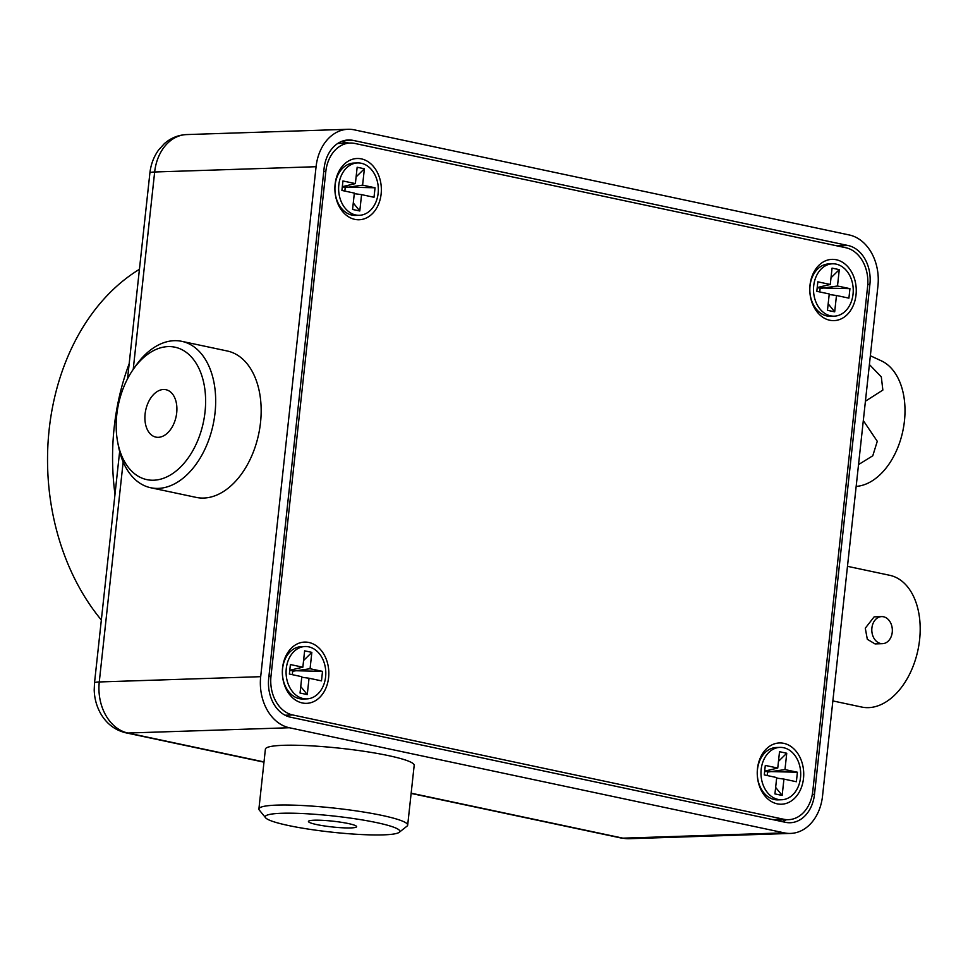 <?xml version="1.0" encoding="UTF-8"?>
<svg xmlns="http://www.w3.org/2000/svg" width="968" height="968" viewBox="0 0 968 968"><rect width="100%" height="100%" fill="white"/><g stroke="black" fill="none" stroke-linecap="round" stroke-linejoin="round"><path stroke-width="1.45" d="M127.534 378.803L149.895 173.006C150.851 164.379 153.767 156.683 158.643 149.931L164.342 143.663C170.792 137.988 178.233 134.963 186.655 134.576L348.069 129.288A44.54 33.771 88.1 0 1 354.3 129.845L849.263 234.97A44.54 33.771 88.1 0 1 877.928 286.044L822.534 796.011A44.54 33.771 88.1 0 1 790.541 833.424A44.54 33.771 88.1 0 1 784.31 832.867L289.347 727.742L127.933 733.03L264.01 761.925M782.616 821.711A33.856 25.664 88.1 0 0 786.331 819.751M349 143.082L341.486 141.473M123.166 461.954L99.268 681.956L260.682 676.68L316.076 166.714L154.662 171.989L133.221 369.401A67.7 43.403 -78 0 0 117.709 442.315A67.7 43.403 -78 0 0 120.589 452.903A67.7 43.403 -78 0 0 180.254 467.326A67.7 43.403 -78 0 0 201.211 373.902A67.7 43.403 -78 0 0 133.197 369.437L135.629 365.952A74.826 47.964 102 0 1 181.802 341.341A74.826 47.964 102 0 1 210.806 370.877A74.826 47.964 102 0 1 203.365 452.322A74.826 47.964 102 0 1 150.706 487.739A74.826 47.964 102 0 1 121.69 458.203A74.826 47.964 102 0 1 118.519 446.49L117.709 442.315M785.459 822.316A33.856 25.664 88.1 0 0 790.19 822.74A33.856 25.664 88.1 0 0 814.499 794.305L869.905 284.338A33.856 25.664 88.1 0 0 848.113 245.521L353.151 140.396A33.856 25.664 88.1 0 0 348.407 139.973A33.856 25.664 88.1 0 0 324.099 168.408L268.705 678.374A33.856 25.664 88.1 0 0 290.497 717.191L785.459 822.316M348.069 129.288A44.54 33.771 88.1 0 0 316.076 166.714M260.682 676.68A44.54 33.771 88.1 0 0 289.347 727.742M871.902 627.978A13.54 10.261 -91.9 0 1 881.63 616.604A13.54 10.261 -91.9 0 1 892.242 632.298A13.54 10.261 -91.9 0 1 882.514 643.672A13.54 10.261 -91.9 0 1 871.902 627.978M882.514 643.672L875.036 643.914L867.316 639.279L865.283 628.196L874.14 616.846L881.63 616.604M847.484 566.328L889.701 575.294A67.349 43.173 102 0 1 919.6 639.739A67.349 43.173 102 0 1 861.714 707.051L832.855 700.917M856.16 486.396A64.88 41.588 -78 0 0 904.439 421.019A64.88 41.588 -78 0 0 881.364 360.846L870.353 355.752M858.531 464.604L872.785 455.783L877.274 441.299L863.311 420.572M865.416 401.212L882.852 390.068L881.316 376.891L869.397 364.549M352.8 824.651A24.236 2.904 -173.8 0 0 325.901 820.549A24.236 2.904 -173.8 0 0 308.441 821.445A24.236 2.904 -173.8 0 0 312.253 823.478A24.236 2.904 -173.8 0 0 339.163 827.58A24.236 2.904 -173.8 0 0 356.623 826.684A24.236 2.904 -173.8 0 0 352.8 824.651M275.88 822.413A67.7 8.119 -173.8 0 0 347.101 833.605A67.7 8.119 -173.8 0 0 399.239 832.298A67.7 8.119 -173.8 0 0 389.184 825.716A67.7 8.119 -173.8 0 0 310.123 813.967A67.7 8.119 -173.8 0 0 265.607 817.779A67.7 8.119 -173.8 0 0 275.88 822.413M265.607 817.779L259.327 810.083A74.826 8.978 6.2 0 1 258.904 808.945A74.826 8.978 6.2 0 1 312.821 806.163A74.826 8.978 6.2 0 1 395.912 818.855A74.826 8.978 6.2 0 1 407.685 825.111A74.826 8.978 6.2 0 1 407.032 826.127L399.239 832.298M407.685 825.111L414.183 765.325A74.826 8.978 -173.8 0 0 402.41 759.069A74.826 8.978 -173.8 0 0 319.319 746.364A74.826 8.978 -173.8 0 0 265.389 749.159L258.904 808.945M175.329 399.264A24.236 15.536 -78 0 0 165.939 389.705A24.236 15.536 -78 0 0 148.891 401.163A24.236 15.536 -78 0 0 146.47 427.541A24.236 15.536 -78 0 0 155.872 437.113A24.236 15.536 -78 0 0 172.921 425.642A24.236 15.536 -78 0 0 175.329 399.264M150.706 487.739L196.189 497.395A74.826 47.964 -78 0 0 248.849 461.99A74.826 47.964 -78 0 0 256.29 380.545A74.826 47.964 -78 0 0 227.286 350.997L181.802 341.341M361.403 158.885A30.649 23.232 88.1 0 0 335.109 184.247A30.649 23.232 88.1 0 0 354.832 219.373A30.649 23.232 88.1 0 0 381.126 194.023A30.649 23.232 88.1 0 0 361.403 158.885M836.304 259.751A30.649 23.232 88.1 0 0 810.01 285.112A30.649 23.232 88.1 0 0 829.733 320.239A30.649 23.232 88.1 0 0 856.027 294.877A30.649 23.232 88.1 0 0 836.304 259.751M783.778 743.339A30.649 23.232 88.1 0 0 757.472 768.701A30.649 23.232 88.1 0 0 777.195 803.827A30.649 23.232 88.1 0 0 803.5 778.466A30.649 23.232 88.1 0 0 783.778 743.339M308.877 642.474A30.649 23.232 88.1 0 0 282.571 667.835A30.649 23.232 88.1 0 0 302.306 702.962A30.649 23.232 88.1 0 0 328.6 677.612A30.649 23.232 88.1 0 0 308.877 642.474M325.829 171.481L270.992 676.172A33.856 25.664 88.1 0 0 292.784 714.977L783.741 819.255A33.856 25.664 88.1 0 0 788.472 819.678A33.856 25.664 88.1 0 0 812.781 791.243L867.606 286.552A33.856 25.664 88.1 0 0 845.826 247.735L354.869 143.458A33.856 25.664 88.1 0 0 350.138 143.046A33.856 25.664 88.1 0 0 325.829 171.481L323.76 171.542M101.337 620.004A213.807 162.092 -91.9 0 1 49.162 429.526A213.807 162.092 -91.9 0 1 139.44 269.298M114.986 494.394A213.807 162.092 -91.9 0 1 114.188 427.396A213.807 162.092 -91.9 0 1 129.18 363.738M357.615 162.939L353.925 163.06A26.196 19.856 88.1 0 0 334.94 187.465A26.196 19.856 88.1 0 0 351.977 215.09A26.196 19.856 88.1 0 0 355.643 215.416L359.334 215.295A26.196 19.856 88.1 0 0 378.319 190.89A26.196 19.856 88.1 0 0 361.282 163.265A26.196 19.856 88.1 0 0 357.615 162.939A26.196 19.856 88.1 0 0 338.643 187.344A26.196 19.856 88.1 0 0 355.667 214.969A26.196 19.856 88.1 0 0 359.334 215.295M374.011 197.278L361.572 194.628L359.793 210.988L352.57 209.451L354.349 193.104L341.91 190.454L342.938 180.968L355.377 183.605L357.156 167.246L364.379 168.783L362.601 185.142L375.052 187.78L374.011 197.278M362.601 185.142L345.213 187.635L344.838 191.083M375.052 187.78L342.285 187.006M342.321 186.691L355.377 183.605M354.288 193.661L361.572 194.628M359.793 210.988L353.284 202.953M364.379 168.783L356.103 176.914M347.379 185.493L345.213 187.635M305.089 646.527L301.387 646.648A26.196 19.856 88.1 0 0 282.402 671.054A26.196 19.856 88.1 0 0 299.439 698.678A26.196 19.856 88.1 0 0 303.105 699.005L306.796 698.884A26.196 19.856 88.1 0 0 325.78 674.478A26.196 19.856 88.1 0 0 308.756 646.854A26.196 19.856 88.1 0 0 305.089 646.527A26.196 19.856 88.1 0 0 286.104 670.933A26.196 19.856 88.1 0 0 303.129 698.557A26.196 19.856 88.1 0 0 306.796 698.884M321.485 680.867L309.034 678.229L307.267 694.576L300.044 693.04L301.81 676.692L289.372 674.043L290.4 664.556L302.851 667.194L304.618 650.835L311.841 652.371L310.075 668.731L322.513 671.369L321.485 680.867M310.075 668.731L292.675 671.223L292.3 674.672M322.513 671.369L289.747 670.594M289.783 670.279L302.851 667.194M301.75 677.249L309.034 678.229M307.267 694.576L300.745 686.542M311.841 652.371L303.577 660.503M294.853 669.082L292.675 671.223M832.516 263.804L828.826 263.925A26.196 19.856 88.1 0 0 809.841 288.331A26.196 19.856 88.1 0 0 826.878 315.955A26.196 19.856 88.1 0 0 830.532 316.282L834.235 316.161A26.196 19.856 88.1 0 0 853.219 291.755A26.196 19.856 88.1 0 0 836.183 264.131A26.196 19.856 88.1 0 0 832.516 263.804A26.196 19.856 88.1 0 0 813.531 288.21A26.196 19.856 88.1 0 0 830.568 315.834A26.196 19.856 88.1 0 0 834.235 316.161M848.912 298.144L836.473 295.494L834.694 311.853L827.471 310.317L829.249 293.969L816.81 291.32L817.839 281.821L830.278 284.471L832.056 268.112L839.28 269.649L837.501 286.008L849.94 288.646L848.912 298.144M837.501 286.008L820.114 288.5L819.739 291.949M849.94 288.646L817.186 287.871M817.222 287.556L830.278 284.471M829.189 294.526L836.473 295.494M834.694 311.853L828.172 303.819M839.28 269.649L831.004 277.78M822.28 286.359L820.114 288.5M779.99 747.393L776.288 747.514A26.196 19.856 88.1 0 0 757.303 771.92A26.196 19.856 88.1 0 0 774.34 799.544A26.196 19.856 88.1 0 0 778.006 799.87L781.696 799.75A26.196 19.856 88.1 0 0 800.681 775.344A26.196 19.856 88.1 0 0 783.644 747.72A26.196 19.856 88.1 0 0 779.99 747.393A26.196 19.856 88.1 0 0 761.005 771.798A26.196 19.856 88.1 0 0 778.03 799.423A26.196 19.856 88.1 0 0 781.696 799.75M796.374 781.733L783.935 779.083L782.156 795.442L774.932 793.905L776.711 777.558L764.272 774.908L765.301 765.41L777.752 768.06L779.518 751.7L786.742 753.237L784.975 769.596L797.414 772.234L796.374 781.733M784.975 769.596L767.576 772.089L767.2 775.537M797.414 772.234L764.647 771.46M764.684 771.145L777.752 768.06M776.651 778.115L783.935 779.083M782.156 795.442L775.646 787.408M786.742 753.237L778.478 761.368M769.754 769.947L767.576 772.089M411.158 793.179L622.896 838.155L784.31 832.867M629.127 838.712L620.924 837.973A19.602 12.56 -78 0 0 622.896 838.155A44.54 33.771 88.1 0 0 629.127 838.712L790.541 833.424M99.268 681.956A44.54 33.771 88.1 0 0 127.933 733.03A19.602 12.56 -78 0 1 125.961 732.849C115.531 730.368 107.351 724.366 101.434 714.868C96.885 707.342 94.477 699.041 94.211 689.978L94.501 682.972A19.602 2.347 6.2 0 1 99.268 681.956M186.655 134.576A44.54 33.771 88.1 0 0 154.662 171.989A19.602 2.347 6.2 0 0 149.895 173.006M812.321 794.377L814.499 794.305M343.713 140.711L353.151 140.396M837.102 245.884L848.113 245.521M867.788 284.411L869.905 284.338M268.935 676.233L270.992 676.172M292.784 714.977L285.076 715.231M772.73 819.618L783.741 819.255M620.924 837.973L411.134 793.421M263.986 762.167L125.961 732.849M94.501 682.972L119.645 451.499M788.472 819.678L775.09 820.114M350.138 143.046L337.759 143.445"/></g></svg>
